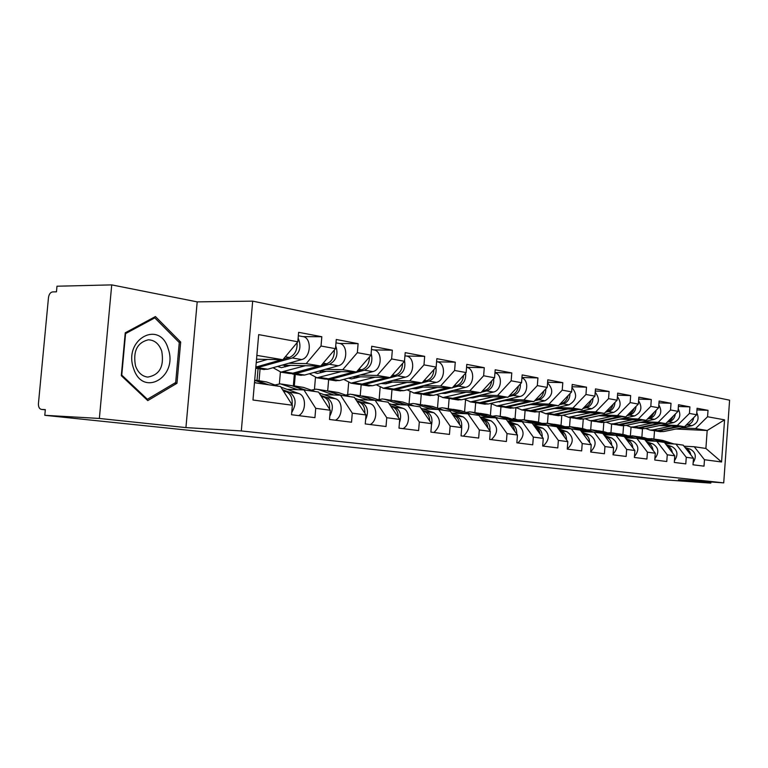 <?xml version="1.0" encoding="UTF-8"?>
<svg xmlns="http://www.w3.org/2000/svg" width="768" height="768" viewBox="0 0 768 768"><rect width="100%" height="100%" fill="white"/><g stroke="black" fill="none" stroke-linecap="round" stroke-linejoin="round"><path stroke-width="1.15" d="M111.725 284.89L99.36 418.454L185.933 427.603L197.194 301.872L111.725 284.89L56.986 286.214L56.458 291.84L52.608 291.917C50.39 292.301 49.008 294.192 48.48 297.59L38.438 403.594C38.333 407.021 39.35 408.97 41.491 409.421L45.331 409.632L44.794 415.306L666.509 479.971L710.822 483.11L710.909 481.968M197.194 301.872L252.691 301.142L729.6 400.195L723.725 482.87L241.306 430.934L252.691 301.142M260.074 368.909L259.046 380.698M295.286 374.429L294.307 385.901M328.656 379.661L327.706 390.826L328.646 379.661M256.531 359.213L282.864 359.722L297.821 341.779L258.682 334.618L252.97 400.022L292.358 405.235L291.542 414.739L314.928 417.658L315.725 408.326L303.946 389.923L287.078 389.318M297.821 341.779L298.627 332.323L321.821 336.739L303.014 336.614M288.739 363.245L306.202 363.619L321.034 346.032L321.821 336.739M321.034 346.032L335.491 348.672L336.269 339.494L358.109 343.661L339.494 343.469M325.478 369.293L342.72 369.706L357.36 352.675L358.109 343.661M357.36 352.675L370.992 355.171L371.731 346.253L392.342 350.179L373.92 349.939M360.154 375.005L377.184 375.456L391.613 358.944L392.342 350.179M391.613 358.944L404.486 361.296L405.206 352.637L424.675 356.342L406.454 356.045M392.947 380.4L409.747 380.89L423.984 364.867L424.675 356.342M423.984 364.867L436.157 367.094L436.838 358.666L455.27 362.17L437.261 361.834M423.994 385.517L440.573 386.035L454.608 370.464L455.27 362.17M454.608 370.464L466.138 372.576L466.79 364.368L484.272 367.699L466.56 367.315M453.437 390.365L469.795 390.902L483.629 375.773L484.272 367.699M483.629 375.773L494.563 377.779L495.197 369.782L511.786 372.941L494.976 372.547M481.392 394.963L497.53 395.53L511.162 380.813L511.786 372.941M511.162 380.813L521.549 382.714L522.163 374.918L537.926 377.923L521.962 377.51M507.974 399.341L523.891 399.926L537.331 385.603L537.926 377.923M537.331 385.603L547.21 387.408L547.805 379.805L562.8 382.666L547.613 382.243M533.28 403.517L548.976 404.112L562.224 390.154L562.8 382.666M562.224 390.154L571.642 391.882L572.208 384.461L586.502 387.178L572.026 386.755M557.395 407.482L572.88 408.106L585.946 394.493L586.502 387.178M585.946 394.493L594.912 396.134L595.459 388.886L609.101 391.488L595.296 391.056M580.416 411.274L595.69 411.907L608.563 398.64L609.101 391.488M608.563 398.64L617.126 400.205L617.654 393.12L630.672 395.597L617.501 395.165M602.4 414.902L617.462 415.536L630.154 402.586L630.672 395.597M630.154 402.586L638.333 404.083L638.851 397.152L651.293 399.533L638.707 399.091M623.424 418.358L638.275 419.011L650.794 406.358L651.293 399.533M650.794 406.358L658.618 407.789L659.117 401.021L671.021 403.286L658.973 402.854M643.546 421.68L658.195 422.333L670.531 409.978L671.021 403.286M670.531 409.978L678.029 411.341L678.509 404.717L689.914 406.886L678.384 406.464M662.822 424.848L677.28 425.51L689.443 413.434L689.914 406.886M689.443 413.434L696.614 414.749L697.085 408.259L708.019 410.342L696.97 409.91M681.302 427.901L695.568 428.563L707.558 416.746L708.019 410.342M707.558 416.746L724.57 419.856L721.565 461.981L704.477 459.725L694.253 446.746L684.01 446.189M315.725 408.326L330.278 410.246L329.501 419.472L351.523 422.218L352.282 413.155L366 414.97L365.251 423.926L386.026 426.518L386.755 417.715L399.706 419.424L398.986 428.131L418.618 430.579L419.318 422.016L431.568 423.638L430.877 432.106L449.453 434.419L450.125 426.096L461.722 427.622L461.059 435.869L478.666 438.067L479.318 429.955L490.32 431.405L489.686 439.44L506.39 441.523L507.014 433.613L517.459 434.995L516.854 442.819L532.733 444.806L533.328 437.098L543.264 438.403L542.678 446.045L557.789 447.926L558.365 440.4L567.83 441.658L567.254 449.107L581.654 450.902L582.211 443.558L591.235 444.749L590.688 452.026L604.416 453.734L604.954 446.563L613.565 447.706L613.027 454.81L626.141 456.451L626.669 449.434L634.886 450.518L634.378 457.469L646.906 459.034L647.414 452.179L655.277 453.216L654.778 460.013L666.768 461.51L667.258 454.8L674.784 455.798L674.304 462.451L685.786 463.882L686.266 457.315L693.475 458.266L693.005 464.784L704.016 466.157L704.477 459.725M281.952 365.174L320.736 366.048L306.202 363.619M303.946 389.923L318.528 392.045L330.278 410.246M258.067 368.592L257.04 380.4M320.736 366.048L335.491 348.672M319.075 371.059L356.438 372L342.72 369.706M352.282 413.155L340.57 395.251L323.875 394.618M340.57 395.251L354.317 397.258L366 414.97M280.397 372.096L279.389 383.808M294.336 374.285L293.357 385.747M356.438 372L370.992 355.171M354.115 376.618L390.134 377.616L377.184 375.456M386.755 417.715L375.12 400.282L358.618 399.629M375.12 400.282L388.099 402.173L399.706 419.424M315.456 377.616L314.467 389.213M390.134 377.616L404.486 361.296M387.226 381.888L422.006 382.934L409.747 380.89M419.318 422.016L407.77 405.034L391.459 404.362M407.77 405.034L420.048 406.829L431.568 423.638M348.653 382.733L347.674 394.406M361.152 384.768L360.24 395.664M422.006 382.934L436.157 367.094M418.57 386.89L452.179 387.965L440.573 386.035M450.125 426.096L438.672 409.536L422.554 408.835M438.672 409.536L450.307 411.226L461.722 427.622M380.131 387.523L379.152 399.389M391.978 389.616L391.114 400.166M452.179 387.965L466.138 372.576M448.291 391.642L480.806 392.746L469.795 390.902M479.318 429.955L467.962 413.798L452.045 413.088M467.962 413.798L479.002 415.411L490.32 431.405M410.035 392.006L409.037 404.16M421.277 394.147L420.432 404.525M480.806 392.746L494.563 377.779M476.506 396.154L507.994 397.277L497.53 395.53M507.014 433.613L495.763 417.85L480.221 417.13M495.763 417.85L506.256 419.376L517.459 434.995M438.461 396.221L437.491 408.134M449.136 398.563L448.32 408.643M507.994 397.277L521.549 382.714M503.318 400.445L533.846 401.587L523.891 399.926M533.328 437.098L522.192 421.699L507.418 420.998M522.192 421.699L532.166 423.149L543.264 438.403M465.514 400.205L464.582 411.907M475.67 402.72L474.883 412.57M533.846 401.587L547.21 387.408M528.845 404.544L558.461 405.696L548.976 404.112M558.365 440.4L547.334 425.357L533.28 424.675M547.334 425.357L556.848 426.739L567.83 441.658M491.309 403.968L490.397 415.507M500.966 406.685L500.208 416.304M558.461 405.696L571.642 391.882M553.171 408.451L581.923 409.613L572.88 408.106M582.211 443.558L571.296 428.851L557.904 428.179M571.296 428.851L580.358 430.166L591.235 444.749M515.914 407.558L515.021 418.963M525.11 410.477L524.371 419.875M581.923 409.613L594.912 396.134M576.384 412.186L604.32 413.347L595.69 411.907M604.954 446.563L594.154 432.173L581.376 431.53M594.154 432.173L602.803 433.43L592.272 430.013L586.781 429.878M539.366 411.6L538.541 422.275M548.179 414.096L547.469 423.283M604.32 413.347L617.126 400.205M613.565 447.706L602.803 433.43M598.541 415.747L625.709 416.909L617.462 415.536M626.669 449.434L615.974 435.35L603.773 434.726M615.974 435.35L624.25 436.56L634.886 450.518M561.792 415.45L561.024 425.453M570.25 417.552L569.558 426.547M625.709 416.909L638.333 404.083M619.738 419.165L646.176 420.326L638.275 419.011M647.414 452.179L636.845 438.394L625.181 437.779M636.845 438.394L644.755 439.546L655.277 453.216M583.258 419.107L582.547 428.506M591.379 420.864L590.707 429.648M646.176 420.326L658.618 407.789M640.013 422.429L665.76 423.59L658.195 422.333M667.258 454.8L656.803 441.293L645.648 440.698M656.803 441.293L664.378 442.397L674.784 455.798M603.83 422.534L603.158 431.501M611.626 424.042L610.973 432.662L607.805 432.931M665.76 423.59L678.029 411.341M659.434 425.568L684.518 426.72L677.28 425.51M686.266 457.315L675.926 444.077L665.232 443.501M675.926 444.077L683.184 445.142L693.475 458.266M623.558 425.77L622.915 434.41M631.046 427.085L630.413 435.59M684.518 426.72L696.614 414.749M675.898 429.014L707.184 430.502L695.568 428.563M694.253 446.746L705.888 448.445L707.184 430.502L724.57 419.856M642.49 428.832L641.866 437.222M653.914 438.998L654.518 430.771M721.565 461.981L705.888 448.445M99.36 418.454L44.794 415.306M185.933 427.603L241.306 430.934M723.725 482.87L678.461 479.683L710.822 483.11M282.864 359.722L256.867 355.392M254.477 382.714L280.55 386.515L292.358 405.235M180.682 342.067L155.424 316.56L125.251 332.803L121.306 375.667L147.773 400.608L176.966 383.29L180.682 342.067L178.771 342.048M174.518 383.203L176.966 383.29M662.448 442.118L652.31 438.874L647.261 438.662M690.845 454.906C690.269 451.718 688.608 449.597 685.862 448.56L690.278 449.174L685.037 447.504M693.158 462.662C696.739 456.826 695.779 452.333 690.278 449.174M671.021 443.818L656.122 439.334M673.987 443.971L662.899 440.438L657.437 439.526M688.646 452.102L686.669 449.578M670.09 443.76L656.928 439.555L651.398 438.634M667.085 443.597L664.723 442.848M696.768 412.618C699.485 418.762 697.891 423.11 691.978 425.683L663.552 431.578L659.52 431.558M679.93 426.509L659.002 430.858L654.845 430.81M677.856 426.413L657.581 430.637L653.539 430.618M671.184 426.106L652.973 429.907L650.112 430.08L645.619 428.467M691.843 419.472L686.726 424.541M693.734 417.6C693.072 421.517 690.998 423.965 687.523 424.934L686.016 425.242M133.565 368.419C142.762 398.064 178.416 376.838 168.192 348.835C159.994 319.354 123.062 339.178 133.565 368.419M135.523 365.933C138.01 372.653 142.08 376.368 147.734 377.078C159.658 375.043 164.323 366.394 161.741 351.13C159.043 343.786 154.56 340.013 148.282 339.811C137.088 342.672 132.835 351.389 135.523 365.933M154.79 317.866L179.28 342.566L175.68 382.522L147.379 399.283L121.757 375.101L125.568 333.61L154.79 317.866L152.986 317.866M146.304 399.235L147.379 399.283M643.402 439.344L633.139 436.042L627.955 435.859M672.346 452.65C671.837 449.242 670.128 446.986 667.219 445.901L667.056 445.843M674.429 460.704C678.48 454.714 677.626 450 671.885 446.563L666.192 444.739M652.118 441.043L637.162 436.541M655.21 441.216L644.179 437.674L638.515 436.733M670.234 449.942L667.709 446.688M651.149 440.995L637.949 436.752L632.218 435.802M648.01 440.822L644.995 439.862M653.04 450.307C652.598 446.688 650.861 444.298 647.837 443.136L647.414 443.002M654.883 458.621C659.414 452.506 658.685 447.581 652.694 443.827L646.522 441.84M632.39 438.154L617.386 433.622M635.616 438.326L624.662 434.794L618.778 433.814M650.986 447.638L647.971 443.731M631.373 438.106L618.163 433.834L612.211 432.845M628.099 437.933L624.374 436.723M623.53 436.454L610.973 432.662M632.861 447.859C632.506 444.029 630.749 441.494 627.59 440.266L626.899 440.045M634.454 456.432C639.494 450.211 638.899 445.056 632.669 440.986L625.968 438.816M611.789 435.139L596.755 430.579M615.158 435.312L604.291 431.789L598.186 430.771M630.845 445.21L627.379 440.669M610.733 435.082L597.504 430.79L591.322 429.763M607.306 434.909L602.813 433.44M585.571 431.741L570.461 426.797L564.806 426.691M611.76 445.315C611.501 441.245 609.725 438.557 606.422 437.251L605.443 436.934M613.085 454.109C618.662 447.811 618.211 442.445 611.731 438.01L604.474 435.638M590.256 431.981L575.194 427.392M593.77 432.154L583.018 428.65L576.672 427.594M609.763 442.656L605.866 437.491M589.152 431.923L575.933 427.603L569.501 426.538M562.819 428.429L547.642 423.427L541.824 423.36M589.67 442.656C589.517 438.346 587.722 435.494 584.275 434.102L582.979 433.68M590.707 451.661C596.851 445.315 596.554 439.718 589.834 434.899L581.962 432.317M567.725 428.669L552.653 424.07M571.459 428.87L560.784 425.366L554.179 424.272M587.683 439.987L583.363 434.198M566.563 428.611L553.373 424.272L546.672 423.168M678.211 408.835C681.36 415.152 679.834 419.741 673.632 422.582L644.842 428.63L640.771 428.611M661.392 423.398L640.109 427.882L635.875 427.834M659.232 423.302L638.621 427.651L634.531 427.632M652.272 422.986L633.821 426.893L630.922 427.066L626.285 425.357M673.421 415.939L671.261 419.472L667.891 421.459M675.312 414.058C674.717 418.176 672.605 420.758 668.986 421.795L667.181 422.17M658.829 404.909C662.429 411.398 660.989 416.208 654.499 419.338L625.344 425.558L621.226 425.549M642.048 420.144L620.41 424.781L616.099 424.733M639.802 420.048L618.854 424.541L614.717 424.531M632.534 419.722L613.843 423.744L610.915 423.926L606.106 422.112M654.192 412.253L651.917 416.141L648.25 418.234M656.083 410.342C655.555 414.682 653.414 417.408 649.651 418.512L647.51 418.973M638.573 400.829C642.662 407.472 641.309 412.512 634.522 415.958L605.002 422.352L600.826 422.352M621.869 416.746L599.846 421.546L595.459 421.488M591.619 417.274L598.8 415.757M619.517 416.65L598.224 421.286L594.038 421.286M611.923 416.323L592.992 420.461L590.026 420.653L585.053 418.723M634.099 408.394C633.043 411.85 630.97 413.99 627.869 414.826L627.734 414.854M636 406.454C635.558 411.024 633.379 413.904 629.462 415.094L626.966 415.642M617.395 396.595C621.984 403.354 620.736 408.624 613.651 412.416L583.757 419.011L579.533 419.011M600.778 413.194L578.362 418.157L573.907 418.109M569.165 413.798L577.094 412.214M598.32 413.098L576.672 417.898L572.429 417.898M590.371 412.762L568.627 417.264L563.05 415.171M613.085 404.352C612.067 408.048 609.946 410.342 606.691 411.235L606.288 411.331M614.995 402.384C614.65 407.194 612.432 410.237 608.352 411.523L605.472 412.157M595.21 392.198C600.346 399.043 599.213 404.544 591.821 408.72L561.542 415.507L557.27 415.517M578.726 409.478L555.907 414.624L551.357 414.566M545.856 410.122L554.381 408.499M576.144 409.373L554.131 414.346L549.84 414.355M567.83 409.037L545.808 413.683L540.029 411.456M591.082 400.118C590.122 404.054 587.933 406.512 584.534 407.482L583.824 407.645M593.011 398.112C592.771 403.181 590.525 406.406 586.272 407.779L582.979 408.518M538.982 424.954L523.747 419.904L517.757 419.875M566.515 439.882C566.486 435.312 564.672 432.288 561.082 430.81L559.44 430.262M567.264 449.069C573.984 442.704 573.869 436.896 566.909 431.635L558.374 428.822M544.118 425.203L529.056 420.586M548.314 425.501L537.514 421.939L530.63 420.797M564.528 437.174L562.867 433.238L559.805 430.752M542.909 425.146L529.747 420.787L522.768 419.635M571.958 387.619C577.67 394.502 576.662 400.243 568.954 404.842L538.301 411.85L533.971 411.859M555.629 405.59L532.397 410.918L527.77 410.87M521.539 406.243L530.602 404.611M552.931 405.485L530.544 410.63L526.195 410.64M544.214 405.139L521.914 409.93L515.942 407.549M568.022 395.674C567.12 399.869 564.893 402.499 561.322 403.555L560.275 403.795M523.978 405.677L524.477 406.042M569.971 393.619C569.846 398.957 567.571 402.374 563.146 403.862L559.392 404.726M513.984 421.306L498.701 416.208L496.099 415.728L492.528 416.227M504.346 416.947L505.958 417.158M542.227 436.973C542.323 432.144 540.499 428.938 536.755 427.354L534.739 426.672M543.13 446.102C550.022 439.603 549.936 433.642 542.87 428.218L533.626 425.146M519.37 421.565L506.947 417.427M524.054 421.968L513.139 418.339M540.23 434.237C539.616 430.723 537.898 428.362 535.094 427.171M518.102 421.507L504.998 417.139L497.712 415.939M547.565 382.848C553.882 389.741 553.027 395.712 544.992 400.781L513.946 408.01L509.568 408.038M531.437 401.501L507.763 407.04L502.934 406.954M496.099 402.163L505.68 400.541M528.595 401.395L505.814 406.733L501.427 406.762M519.446 401.05L496.867 406.003L490.685 403.45M543.83 390.998C543.005 395.472 540.72 398.285 536.986 399.427L535.574 399.763M498.95 401.491L499.594 401.981M545.808 388.906C545.818 394.531 543.514 398.141 538.896 399.754L534.643 400.752M500.256 401.174L500.784 401.702M487.728 417.475L472.426 412.33L469.786 411.84L466.051 412.406M493.392 417.734L478.387 413.117M516.71 433.949C516.96 428.822 515.136 425.414 511.219 423.715L508.781 422.899M517.872 442.954C524.861 436.282 524.784 430.176 517.642 424.637L507.619 421.277M498.614 418.262L487.574 414.566L480.077 413.328M514.704 431.146C514.147 427.219 512.314 424.646 509.203 423.437L509.155 423.418M492.058 417.677L479.03 413.309L471.427 412.051M521.933 377.885C529.373 380.506 527.741 395.126 519.84 396.528L488.41 403.987L483.984 404.026M506.045 397.21L481.92 402.97L477.11 402.912M469.44 397.872L472.886 397.872L479.52 396.259M503.059 397.104L479.875 402.643L475.43 402.682M493.45 396.758L470.582 401.875L464.189 399.139M518.429 386.074C517.68 390.854 515.347 393.859 511.43 395.098L509.616 395.53M472.714 397.075L473.491 397.718M520.416 383.933C520.579 389.856 518.256 393.696 513.446 395.443L508.637 396.586M474.115 396.73L474.768 397.411M460.128 413.453L444.816 408.259L442.147 407.76L438.24 408.394M466.08 413.712L451.152 409.104M489.869 430.771C490.291 425.347 488.467 421.718 484.387 419.904L481.488 418.925M491.328 439.642C498.422 432.797 498.355 426.538 491.136 420.864L480.269 417.197M471.898 414.374L460.733 410.611L452.89 409.315M487.843 427.91C487.392 423.686 485.53 420.912 482.266 419.606L481.882 419.472M464.678 413.654L451.757 409.286L443.798 407.981M494.966 372.72C503.011 374.717 501.754 390.528 493.421 392.045L461.606 399.773L457.123 399.811M479.366 392.698L454.781 398.698L449.875 398.64M441.456 393.331L445.306 393.427L452.026 391.766M476.237 392.592L452.64 398.352L448.138 398.4M466.118 392.246L442.973 397.546L436.349 394.598M491.702 380.89C491.05 385.978 488.669 389.203 484.57 390.547L482.314 391.104M445.152 392.419L446.074 393.245M493.718 378.691C494.054 384.941 491.712 389.011 486.691 390.912L481.286 392.227M446.678 392.035L447.437 392.899M431.069 409.21L415.766 403.978L413.069 403.469L408.979 404.179M437.338 409.478L422.506 404.88M461.597 427.45C462.221 421.699 460.406 417.84 456.144 415.891L452.746 414.73M463.411 436.166C470.592 429.12 470.544 422.707 463.248 416.899L451.459 412.886M443.798 410.285L432.518 406.445L424.31 405.101M459.562 424.522C459.235 419.971 457.344 416.986 453.907 415.574L453.149 415.315M435.859 409.411L423.072 405.053L414.739 403.69M466.56 367.334C475.229 368.554 474.432 385.69 465.619 387.341L433.421 395.328L428.89 395.386M451.315 387.936L426.24 394.195L419.443 393.898M412.042 388.55L416.294 388.762L423.11 387.034M437.357 387.494L413.923 392.995L407.069 389.818M463.565 375.408C463.027 380.832 460.608 384.288 456.307 385.757L453.562 386.448M448.013 387.83L421.229 394.138M416.189 387.494L417.254 388.522M465.61 373.162C466.138 379.738 463.786 384.067 458.534 386.141L452.467 387.648M417.83 387.082L418.714 388.147M400.445 404.736L385.162 399.456L382.445 398.947L378.154 399.744M407.05 405.005L392.342 400.426M431.434 425.299C432.941 418.666 431.261 414.125 426.374 411.658L422.429 410.304M433.987 432.499C441.274 425.261 441.235 418.666 433.872 412.723L421.085 408.336M414.211 405.974L402.816 402.067L394.214 400.656M429.725 420.95C429.542 416.064 427.642 412.848 424.022 411.322L422.861 410.918M405.494 404.938L392.87 400.598L384.134 399.168M436.589 361.718L436.762 361.757C445.949 362.227 445.584 380.582 436.339 382.378L403.757 390.653L399.178 390.72M421.766 382.925L396.192 389.462L391.094 389.405M381.082 383.491L385.738 383.846L392.64 382.051M418.282 382.819L393.821 389.088L389.222 389.165M407.05 382.483L383.338 388.195L376.234 384.758M433.901 369.619C433.488 375.398 431.021 379.104 426.518 380.717L423.235 381.552M385.699 382.291L386.899 383.549M435.965 367.306C436.723 374.246 434.352 378.845 428.87 381.11L422.083 382.848M387.523 381.898L388.464 383.136M368.112 400.003L352.886 394.694L350.141 394.176L345.648 395.078M375.082 400.282L360.538 395.741M399.427 422.765C401.904 415.411 400.426 410.218 394.973 407.194L390.413 405.61M402.95 428.63C410.362 425.203 410.294 410.381 402.883 408.317L389.002 403.507M383.021 401.434L371.52 397.44L362.486 395.971M398.218 417.206C398.189 411.955 396.278 408.499 392.486 406.838L390.864 406.272M373.44 400.214L361.018 395.894L351.85 394.397M404.947 355.776L405.926 355.968C415.21 356.419 414.806 375.274 405.446 377.146L372.49 385.728L367.872 385.814M404.534 360.682C405.792 368.141 403.469 373.181 397.555 375.811L364.512 384.48L359.309 384.413M348.442 378.144L351.427 378.912L360.499 376.8M386.928 377.53L362.006 384.077L357.37 384.163M375.053 377.203L351.072 383.136L343.718 379.402M402.566 363.485C402.307 369.648 399.811 373.613 395.078 375.389L391.2 376.406M353.558 376.771L354.902 378.288M355.738 376.666L356.582 377.846M333.926 395.002L318.797 389.664L316.022 389.136L311.299 390.163M341.674 395.414L326.957 390.797M365.606 419.683C368.966 411.792 367.699 406.051 361.776 402.47L356.544 400.637M370.166 424.541C377.664 421.008 377.635 405.763 370.138 403.661L355.056 398.381M350.093 396.634L338.477 392.573L328.992 391.027M364.877 413.27C365.04 407.616 363.13 403.891 359.146 402.096L357.014 401.357M339.562 395.213L327.389 390.931L317.741 389.366M371.462 349.488L373.354 349.843C382.742 350.285 382.282 369.667 372.816 371.616L339.494 380.534L334.819 380.63M371.136 353.395C373.171 361.43 370.954 367.037 364.474 370.205L331.066 379.21L325.757 379.133M313.987 372.461L317.357 373.45L326.534 371.242M353.808 371.933L328.416 378.787L323.731 378.893M341.242 371.616L316.992 377.789L309.379 373.728M369.427 356.966C369.341 363.542 366.816 367.805 361.853 369.754L357.312 370.982M319.757 371.069L321.12 372.73M322.176 371.136L322.934 372.23M297.725 389.693L280.253 383.827L274.973 384.97M306.355 390.269L291.446 385.565M329.77 416.218C334.022 407.885 332.976 401.635 326.64 397.478L320.669 395.357M335.462 420.211C343.046 416.563 343.066 400.877 335.501 398.736L319.094 392.928M315.264 391.565L303.552 387.418L293.568 385.795M329.549 409.123C329.942 403.046 328.042 399.034 323.846 397.085L321.158 396.125M303.696 389.914L291.821 385.69L281.664 384.038M335.99 342.826L338.89 343.373C348.374 343.795 347.856 363.734 338.285 365.77L304.618 375.043L299.894 375.158M335.731 345.878C338.554 354.394 336.461 360.518 329.453 364.272L295.699 373.632L290.275 373.555M277.546 366.422L281.318 367.67L290.611 365.366M318.768 366L292.896 373.19L288.163 373.315M305.443 365.702L280.934 372.125L273.053 367.699M334.33 350.045C334.445 357.053 331.891 361.642 326.678 363.802L321.398 365.27M284.131 365.222L285.398 366.835M286.704 365.28L287.357 366.288M291.744 412.406C296.909 403.728 296.122 396.989 289.382 392.179L282.586 389.731M298.685 415.632C306.355 411.85 306.413 395.702 298.781 393.523L280.925 387.11M268.934 384.826L254.717 380.045M278.381 386.198L266.573 381.965L256.051 380.256M292.061 404.755C292.694 398.227 290.822 393.898 286.426 391.766L283.114 390.566M265.968 384.394L254.688 380.323M256.339 382.992L254.515 382.33M298.339 335.76L302.371 336.518C311.952 336.912 311.366 357.446 301.699 359.568L267.686 369.226L262.925 369.36M297.072 342.672C297.427 350.141 294.864 355.075 289.382 357.475L283.286 359.232M281.635 359.702L255.84 367.104M267.494 359.424L256.234 362.688M298.138 338.054C301.786 346.944 299.846 353.578 292.33 357.974L255.754 368.112M41.491 409.421L45.312 409.834M658.349 439.766L662.899 440.438M652.31 438.874L656.928 439.555M657.581 430.637L652.973 429.907M691.978 425.683L687.523 424.934M663.552 431.578L659.002 430.858M667.219 445.901L671.885 446.563M639.437 436.973L644.179 437.674M633.139 436.042L637.949 436.752M647.837 443.136L652.694 443.827M619.709 434.064L624.662 434.794M613.142 433.094L618.163 433.834M627.59 440.266L632.669 440.986M599.126 431.03L604.291 431.789M592.272 430.013L597.504 430.79M606.422 437.251L611.731 438.01M577.622 427.853L583.018 428.65M570.461 426.797L575.933 427.603M584.275 434.102L589.834 434.899M555.139 424.541L560.784 425.366M547.642 423.427L553.373 424.272M638.621 427.651L633.821 426.893M673.632 422.582L668.986 421.795M644.842 428.63L640.109 427.882M618.854 424.541L613.843 423.744M654.499 419.338L649.651 418.512M625.344 425.558L620.41 424.781M598.224 421.286L592.992 420.461M634.522 415.958L629.462 415.094M605.002 422.352L599.846 421.546M576.672 417.898L571.2 417.034M613.651 412.416L608.352 411.523M583.757 419.011L578.362 418.157M584.534 407.482L584.054 407.405M554.131 414.346L548.41 413.443M591.821 408.72L586.272 407.779M561.542 415.507L555.907 414.624M561.082 430.81L566.909 431.635M531.61 421.066L537.514 421.939M523.747 419.904L529.747 420.787M561.322 403.555L560.621 403.43M530.544 410.63L524.544 409.68M568.954 404.842L563.146 403.862M538.301 411.85L532.397 410.918M536.755 427.354L542.87 428.218M498.701 416.208L504.998 417.139M536.986 399.427L536.035 399.264M505.814 406.733L499.536 405.744M544.992 400.781L538.896 399.754M513.946 408.01L507.763 407.04M511.219 423.715L517.642 424.637M481.075 413.606L487.574 414.566M472.426 412.33L479.03 413.309M511.43 395.098L510.211 394.896M479.875 402.643L473.28 401.606M519.84 396.528L513.446 395.443M488.41 403.987L481.92 402.97M484.387 419.904L491.136 420.864M453.898 409.603L460.733 410.611M444.816 408.259L451.757 409.286M484.57 390.547L483.062 390.288M452.64 398.352L445.699 397.267M493.421 392.045L486.691 390.912M461.606 399.773L454.781 398.698M456.144 415.891L463.248 416.899M425.328 405.389L432.518 406.445M453.264 415.478L453.907 415.574M415.766 403.978L423.072 405.053M456.307 385.757L454.464 385.45M423.984 393.84L416.688 392.698M465.619 387.341L458.534 386.141M433.421 395.328L426.24 394.195M426.374 411.658L433.872 412.723M395.251 400.944L402.816 402.067M423.034 411.187L424.022 411.322M385.162 399.456L392.87 400.598M426.518 380.717L424.32 380.342M393.821 389.088L386.122 387.878M436.339 382.378L428.87 381.11M403.757 390.653L396.192 389.462M394.973 407.194L402.883 408.317M363.533 396.269L371.52 397.44M391.114 406.646L392.486 406.838M352.886 394.694L361.018 395.894M395.078 375.389L392.486 374.947M362.006 384.077L353.885 382.8M405.446 377.146L397.555 375.811M372.49 385.728L364.512 384.48M361.776 402.47L370.138 403.661M330.038 391.325L338.477 392.573M357.341 401.846L359.146 402.096M318.797 389.664L327.389 390.931M361.853 369.754L358.819 369.245M328.416 378.787L319.834 377.443M372.816 371.616L364.474 370.205M339.494 380.534L331.066 379.21M326.64 397.478L335.501 398.736M294.624 386.102L303.552 387.418M321.571 396.758L323.846 397.085M282.72 384.346L291.821 385.69M326.678 363.802L323.155 363.197M292.896 373.19L283.805 371.76M338.285 365.77L329.453 364.272M304.618 375.043L295.699 373.632M289.382 392.179L298.781 393.523M257.117 380.563L266.573 381.965M283.613 391.363L286.426 391.766M289.382 357.475L285.312 356.794M301.699 359.568L292.33 357.974M267.686 369.226L258.23 367.738M660.701 431.741L656.15 431.021M654.72 430.8L650.112 430.08M641.962 428.803L637.219 428.054M635.731 427.824L630.922 427.066M622.435 425.741L617.482 424.963M615.926 424.714L610.915 423.926M602.054 422.544L596.89 421.728M595.267 421.478L590.026 420.653M580.771 419.203L575.366 418.358M573.677 418.09L568.195 417.235M558.518 415.718L552.874 414.826M551.098 414.547L545.366 413.654M535.238 412.061L529.325 411.139M527.472 410.842L521.472 409.901M510.854 408.24L504.653 407.27M502.714 406.963L496.416 405.974M485.28 404.227L478.781 403.21M476.736 402.883L470.131 401.856M458.438 400.013L451.603 398.947M449.453 398.611L442.512 397.517M430.214 395.587L423.034 394.464M420.768 394.109L413.462 392.966M400.522 390.931L392.947 389.75M390.566 389.376L382.867 388.166M369.216 386.026L361.238 384.778M358.723 384.384L350.592 383.107M336.192 380.842L327.754 379.526M325.104 379.104L316.512 377.76M301.277 375.37L292.349 373.968M289.546 373.526L280.454 372.106M264.317 369.571L255.744 368.227"/></g></svg>
